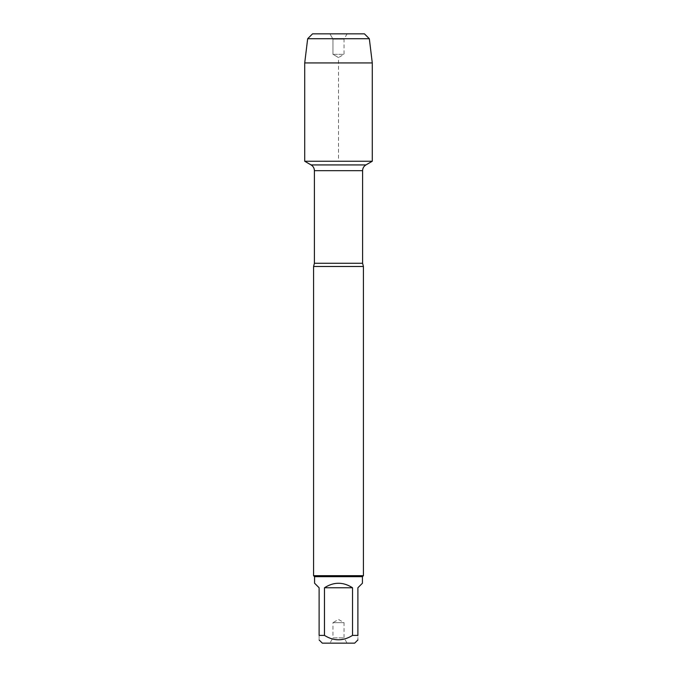 <?xml version="1.0" encoding="UTF-8"?>
<svg xmlns="http://www.w3.org/2000/svg" width="677" height="677" viewBox="0 0 677 677"><rect width="100%" height="100%" fill="white"/><g stroke="black" fill="none" stroke-linecap="round" stroke-linejoin="round"><path stroke-width="0.51" stroke-dasharray="3.38 2.54" d="M313.578 266.493L363.422 266.493M304.718 161.253L372.282 161.253L304.718 161.253L338.5 161.253L338.5 57.545L332.957 54.346L332.957 39.131L329.911 33.85L332.957 39.131L344.043 39.131L332.957 39.131L332.957 54.346L344.043 54.346L332.957 54.346L338.5 57.545L344.043 54.346L344.043 39.131L347.089 33.85L329.911 33.85L347.089 33.85M363.422 575.687L313.578 575.687M329.911 643.15L347.089 643.15L329.911 643.15L332.957 637.869L344.043 637.869L332.957 637.869L332.957 622.654L344.043 622.654L332.957 622.654L338.5 619.455L344.043 622.654L344.043 637.869L347.089 643.15M322.328 643.15L354.672 643.15M314.568 583.219L319.112 587.763L319.112 635.398C319.112 641.254 319.112 641.254 319.112 635.398L324.478 635.398C333.82 641.254 343.171 641.254 352.522 635.398L357.888 635.398C357.888 641.254 357.888 641.254 357.888 635.398L357.888 587.763L362.432 583.219M324.478 587.763C333.829 581.755 343.171 581.755 352.522 587.763L324.478 587.763L324.478 635.398M352.522 587.763L352.522 635.398M362.432 576.677L314.568 576.677M372.282 62.927L304.718 62.927M307.671 38.724L369.329 38.724M362.593 263.277L314.407 263.277M314.407 170.68L362.593 170.68M365.918 164.926L311.082 164.926"/><path stroke-width="1.02" d="M329.911 33.85L364.454 33.85L312.546 33.85L307.671 38.724L304.718 62.927L304.718 161.253L311.082 164.926C313.214 166.254 314.323 168.167 314.407 170.68L314.407 263.277L313.578 266.493L313.578 575.687L363.422 575.687L363.422 266.493L313.578 266.493M304.718 161.253L372.282 161.253L304.718 161.253L304.718 62.927L372.282 62.927L372.282 161.253L365.918 164.926L311.082 164.926M357.888 639.934L354.672 643.15L322.328 643.15L319.112 639.934M352.522 587.763C343.171 581.755 333.829 581.755 324.478 587.763L352.522 587.763L352.522 635.398C343.171 641.254 333.82 641.254 324.478 635.398L319.112 635.398C319.112 641.254 319.112 641.254 319.112 635.398L319.112 587.763L314.568 583.219L314.568 576.677L362.432 576.677L362.432 583.219L357.888 587.763L357.888 635.398C357.888 641.254 357.888 641.254 357.888 635.398L352.522 635.398M324.478 587.763L324.478 635.398M314.568 576.677L313.578 575.687M364.454 33.85L369.329 38.724L372.282 62.927M369.329 38.724L307.671 38.724L304.718 62.927M314.407 263.277L362.593 263.277L363.422 266.493M362.593 263.277L362.593 170.68L314.407 170.68M362.593 170.68C362.677 168.167 363.786 166.254 365.918 164.926M362.432 576.677L363.422 575.687M312.546 33.85L307.671 38.724"/></g></svg>
